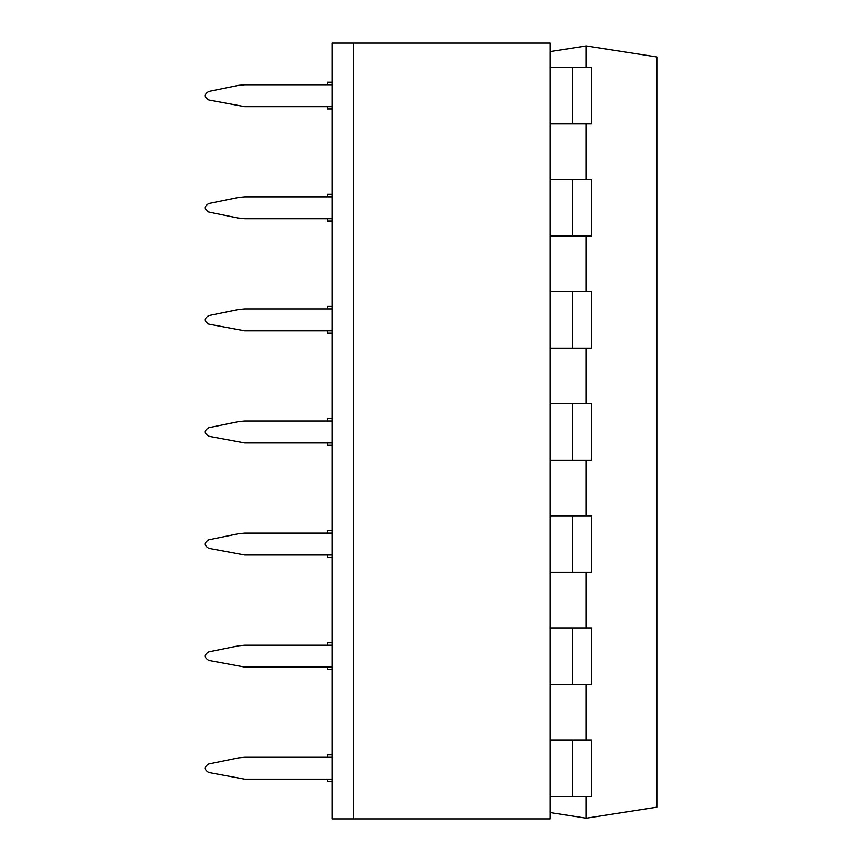 <?xml version="1.0" encoding="UTF-8"?>
<svg xmlns="http://www.w3.org/2000/svg" width="862" height="862" viewBox="0 0 862 862"><rect width="100%" height="100%" fill="white"/><g stroke="black" fill="none" stroke-linecap="round" stroke-linejoin="round"><path stroke-width="1.29" d="M327.204 779.183L327.204 781.608L332.172 781.608L332.172 818.9L550.064 818.9L550.064 43.1L332.172 43.1L332.172 82.224L327.204 82.224L327.204 84.756M327.204 757.299L327.204 754.886L332.172 754.886L332.172 669.494L332.172 754.886M327.204 667.091L327.204 669.494L332.172 669.494M327.204 645.207L327.204 642.783L332.172 642.783L332.172 557.391L332.172 642.783M332.172 557.391L327.204 557.391L327.204 555.009M327.204 533.115L327.204 530.669L332.172 530.669L332.172 445.277L332.172 530.669M332.172 445.277L327.204 445.277L327.204 442.917M327.204 421.022L327.204 418.555L332.172 418.555L332.172 333.163L332.172 418.555M332.172 333.163L327.204 333.163L327.204 330.825M327.204 308.941L327.204 306.441L332.172 306.441L332.172 221.049L332.172 306.441M332.172 221.049L327.204 221.049L327.204 218.732M327.204 196.848L327.204 194.327L332.172 194.327L332.172 108.946L332.172 194.327M332.172 108.946L327.204 108.946L327.204 106.651M332.172 818.9L332.172 43.1M332.172 106.651L244.776 106.651L208.766 99.97C204.057 97.126 204.057 94.281 208.766 91.437C204.057 94.281 204.057 97.126 208.766 99.97L208.776 99.97M332.172 84.756L244.776 84.756L238.645 85.338L208.766 91.437M332.172 218.732L244.776 218.732L237.74 217.978L208.766 212.063C204.057 209.218 204.057 206.374 208.766 203.529C204.057 206.374 204.057 209.218 208.766 212.063L208.776 212.063M332.172 196.848L244.776 196.848L238.645 197.43L208.766 203.529M332.172 330.825L244.776 330.825L208.766 324.144C204.057 321.3 204.057 318.455 208.766 315.611C204.057 318.455 204.057 321.3 208.766 324.144L208.776 324.144M332.172 308.941L244.776 308.941L238.645 309.512L208.766 315.611M332.172 442.917L244.776 442.917L208.766 436.237C204.057 433.392 204.057 430.547 208.766 427.703C204.057 430.547 204.057 433.392 208.766 436.237L208.776 436.237M332.172 421.022L244.776 421.022L238.645 421.604L208.766 427.703M332.172 555.009L244.776 555.009L208.766 548.329C204.057 545.484 204.057 542.64 208.766 539.795C204.057 542.64 204.057 545.484 208.766 548.329L208.776 548.329M332.172 533.115L244.776 533.115L238.645 533.697L208.766 539.795M332.172 667.091L244.776 667.091L208.766 660.421C204.057 657.577 204.057 654.732 208.766 651.877C204.057 654.732 204.057 657.577 208.766 660.421L208.776 660.421M332.172 645.207L244.776 645.207L238.645 645.778L208.766 651.877M332.172 779.183L244.776 779.183L208.766 772.503C204.057 769.658 204.057 766.814 208.766 763.969C204.057 766.814 204.057 769.658 208.766 772.503L208.776 772.503M332.172 757.299L244.776 757.299L238.645 757.87L208.766 763.969M238.634 85.338L237.74 85.521M238.634 197.43L237.74 197.613M238.634 309.523L237.74 309.695M238.634 421.604L237.74 421.787M238.634 533.697L237.74 533.88M238.634 645.789L237.74 645.972M238.634 757.881L237.74 758.054M586.246 67.462L586.246 45.934L656.855 56.957L656.855 807.166L586.246 818.2L586.246 796.477M586.246 45.934L550.064 51.58M586.246 739.995L586.246 684.396M586.246 627.902L586.246 572.303M586.246 515.821L586.246 460.211M586.246 403.728L586.246 348.129M586.246 291.636L586.246 236.037M586.246 179.544L586.246 123.945M586.246 818.2L550.064 812.543M550.064 67.462L591.386 67.462L591.386 123.945L550.064 123.945M550.064 179.544L591.386 179.544L591.386 236.037L550.064 236.037M550.064 291.636L591.386 291.636L591.386 348.129L550.064 348.129M550.064 403.728L591.386 403.728L591.386 460.211L550.064 460.211M550.064 515.821L591.386 515.821L591.386 572.303L550.064 572.303M550.064 627.902L591.386 627.902L591.386 684.396L550.064 684.396M550.064 739.995L591.386 739.995L591.386 796.477L550.064 796.477M353.743 818.9L353.743 43.1M572.627 67.462L572.627 123.945M572.627 179.544L572.627 236.037M572.627 291.636L572.627 348.129M572.627 403.728L572.627 460.211M572.627 515.821L572.627 572.303M572.627 627.902L572.627 684.396M572.627 739.995L572.627 796.477M591.386 67.462L591.386 123.945M591.386 179.544L591.386 236.037M591.386 291.636L591.386 348.129M591.386 403.728L591.386 460.211M591.386 515.821L591.386 572.303M591.386 627.902L591.386 684.396M591.386 739.995L591.386 796.477"/></g></svg>
